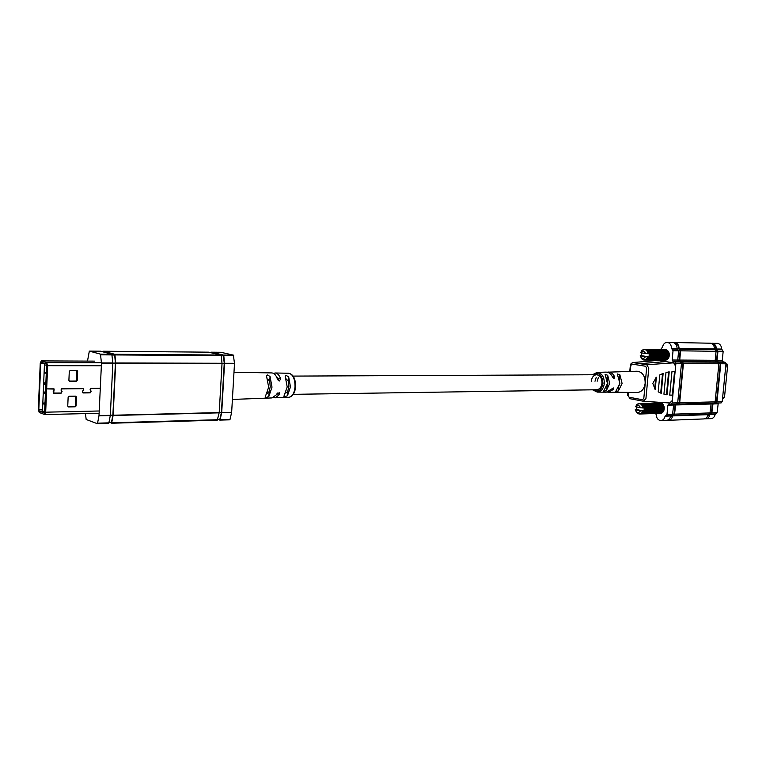 <?xml version="1.0" encoding="UTF-8"?>
<svg xmlns="http://www.w3.org/2000/svg" width="766" height="766" viewBox="0 0 766 766"><rect width="100%" height="100%" fill="white"/><g stroke="black" fill="none" stroke-linecap="round" stroke-linejoin="round"><path stroke-width="1.15" d="M655.217 389.54L652.795 383.402L656.376 377.226L655.217 389.54M669.206 371.855L667.023 394.816L663.93 394.174L665.97 372.525L669.206 371.855M663.136 373.406L661.259 393.312L658.205 391.847L659.804 374.9L663.136 373.406M669.81 402.973L672.357 400.426L672.854 395.227L669.723 395.132L671.973 371.52L675.124 371.395L675.622 366.177L673.63 362.835L657.86 360.393L632.783 362.567L646.763 364.75L648.773 368.149L645.93 398.646L643.325 401.231M643.153 401.202L636.584 399.957M679.863 361.887L679.27 360.001L680.151 350.761L678.619 348.434C678.456 345.456 677.259 343.685 675.018 343.13L674.645 343.101M667.502 420.189L668.498 420.295C670.633 420.055 672.002 418.59 672.634 415.919L674.549 414.138L675.746 404.132M708.406 414.176L708.071 414.665C707.439 417.269 706.061 418.686 703.935 418.925L668.498 420.295M668.469 419.711L672.883 414.827M710.187 413.535L705.869 418.274M712.093 343.81L712.351 343.829C714.592 344.374 715.789 346.098 715.951 348.99L717.483 351.249L716.603 360.231L717.177 362.05M711.049 343.331L717.618 343.36C720.107 343.953 721.448 345.859 721.629 349.066L723.161 351.383L722.271 360.326L723.267 361.935L724.981 362.184L725.986 363.793L722.214 401.681L720.93 402.897M718.278 402.993L717.081 412.683L715.808 413.889M715.492 413.927L715.157 414.406C714.525 417.001 713.146 418.418 711.02 418.657L704.864 418.772M677.249 403.826L678.59 404.055L679.681 402.772L683.435 363.649L682.439 361.983L680.725 361.724L679.729 360.068L680.61 350.828L679.078 348.434C678.896 345.121 677.565 343.158 675.076 342.536L710.532 343.216C713.022 343.819 714.352 345.734 714.534 348.961L716.066 351.288L715.185 360.288L716.181 361.897L717.895 362.155L718.891 363.773L715.128 401.863L713.845 403.088M676.416 404.094L677.699 402.83L681.453 363.639L680.447 361.973L678.743 361.715L677.747 360.049L678.628 350.799L677.096 348.406C676.914 345.083 675.583 343.12 673.094 342.498L667.512 342.392C669.991 343.015 671.332 344.987 671.514 348.319L673.046 350.723L672.155 360.02L673.161 361.686L674.865 361.945L675.871 363.62L675.622 366.177M711.193 403.184L709.996 412.922L708.722 414.138M713.06 403.127L711.863 412.864L709.938 414.598C709.316 417.192 707.937 418.619 705.802 418.858M711.997 343.225L712.409 343.254C714.898 343.857 716.229 345.772 716.411 348.99L717.943 351.316L717.053 360.298L718.058 361.906L719.762 362.165L720.768 363.773L716.995 401.815L715.904 403.05L714.659 402.849M718.575 362.567L719.714 362.739L720.308 363.706L716.545 401.729L714.937 402.485L715.884 402.476M712.476 403.146L711.413 412.778L709.814 413.535L710.771 413.516M672.357 400.426L672.117 402.973L671.026 404.257L668.957 403.902L667.866 405.185L666.995 414.396L665.07 416.187C664.448 418.878 663.069 420.343 660.943 420.591L660.129 420.524C657.678 419.749 656.366 417.719 656.194 414.425L655.351 413.525M660.943 420.591L666.525 420.371C668.651 420.132 670.03 418.667 670.652 415.986L670.987 415.488M628.359 392.393L628.082 395.428L629.077 397.219L642.492 399.747L643.813 398.377L646.628 368.053L645.594 366.253L632.122 364.089L630.82 365.487L630.284 371.405M674.664 342.507L673.668 342.622M660.57 349.622L662.542 347.036C663.241 344.087 664.754 342.526 667.1 342.354M655.543 403.06L655.466 402.045M671.303 415.45L672.567 414.205L673.764 404.18M675.124 371.395L672.854 395.227L672.289 395.122L674.549 371.395M636.412 399.919L629.92 398.693M654.691 388.965L655.734 377.82M660.694 393.082L662.533 373.636M665.98 394.634L667.023 394.816M666.458 394.72L668.613 371.95M669.733 395.065L672.289 395.122M678.571 403.452L677.508 403.481L679.222 402.686L682.975 363.572L682.382 362.577L681.118 362.385M673.458 414.808L672.385 414.846L674.099 414.052L675.162 404.142M607.505 379.304L607.333 380.013M597.183 381.219L598.438 377.303M596.245 377.312L595 381.248M293.349 394.337L596.704 389.75C599.615 389.396 601.367 387.213 601.961 383.22C601.961 378.155 600.161 375.321 596.561 374.737C593.612 375.081 591.85 377.265 591.256 381.276M606.768 377.83L607.898 383.153L606.299 390.737L609.698 383.479L607.687 375.244L605.092 374.392L607.467 383.498L603.57 391.33L606.299 390.737M619.56 378.931L619.627 385.106M607.352 392.087L608.434 392.211L613.585 389.339L613.48 387.95L606.27 392.192L597.279 392.106L592.587 389.817M608.434 392.211L637.322 392.479C641.659 392.058 644.273 388.975 645.173 383.23C645.163 375.953 642.473 371.95 637.12 371.213L607.151 372.19M618.411 390.938L622.088 383.393L619.876 374.785L617.3 373.961L619.885 383.412L615.72 391.503L618.411 390.938L618.698 387.788M597.279 392.106C601.166 391.713 603.512 388.85 604.317 383.517C604.297 376.776 601.894 373.061 597.087 372.372L606.069 372.113C608.817 372.161 610.952 373.779 612.474 376.977L614.035 378.643L614.705 376.977C613.173 373.741 611.019 372.104 608.242 372.046M276.344 376.489L278.269 378.423L278.192 380.434M267.794 379.16L269.747 381.401L270.235 386.715L269.125 391.608L267.439 393.226M286.273 378.998L288.399 381.267L288.887 386.514L287.757 391.359L285.871 393.035M270.053 376.479L267.449 374.986L266.453 375.608L268.665 387.213L265.132 397.19L266.07 397.525L268.818 396.51L272.007 387.165L270.053 376.479L269.747 381.401M288.667 376.901L286.091 375.359L285.134 375.982L287.202 386.954L283.86 396.424L284.751 396.778L287.489 395.716L290.467 386.916L288.667 376.901L288.399 381.267M273.74 397.439L275.415 397.793L279.743 394.327L279.236 392.661L272.083 397.918L232.395 399.44M233.984 372.228L271.844 372.927C274.228 373.119 276.086 375.158 277.407 379.055L279.226 381.066L280.701 379.017C279.379 375.187 277.531 373.176 275.166 372.994L273.51 373.377M277.771 392.968L276.526 394.27M109.749 422.65L111.692 422.775L113.148 415.229L115.666 363.237L114.967 354.926L114.651 354.246L103.362 351.24L102.979 351.853M208.553 352.178L220.943 355.041L221.278 355.673L222.025 363.524L219.21 412.606L217.276 420.18L111.443 423.225M221.058 355.108L223.49 355.817L224.237 363.457L221.422 412.462L219.842 419.404L217.649 419.567L219.765 419.509M210.727 352.666L211.119 352.197L217.238 353.614L223.442 355.06L223.787 355.692L224.534 363.534L221.709 412.548L220.11 419.672L217.994 419.557M219.842 420.094L230.03 419.385L231.648 412.3L234.492 363.553L233.391 355.127L220.905 352.293M111.367 422.602L108.916 422.669L111.443 422.487L112.88 415.134L115.398 363.161L114.699 355.051L103.333 351.862M97.32 423.627L108.877 422.851L110.333 415.296L112.841 363.228L111.836 354.227L100.499 351.211M85.457 413.602L86.175 419.481L97.205 423.636L97.56 423.177L99.006 415.574L101.476 363.199L100.47 354.141L89.335 351.106L87.496 361.073M725.814 366.234L725.593 367.747M724.473 379.697L724.253 381.209M725.747 366.234L726.216 366.799L725.584 367.824M723.611 398.397L722.539 398.425L724.483 397.42L727.69 365.181L725.986 363.773M724.406 381.286L724.397 379.697M724.272 380.98L724.387 379.85M725.728 366.397L725.613 367.517M45.012 363.524L40.751 363.515L38.817 409.523L39.286 411.112L44.639 413.19L45.146 411.984L46.132 388.898L53.572 388.965M101.457 362.72L46.707 362.557L41.402 360.92L94.457 361.121L41.278 360.901L40.244 363.352L38.31 409.322L39.229 412.462L44.658 414.559L99.111 413.286M46.132 388.898L53.926 389.042L54.223 389.98L53.17 391.713L54.013 393.322L61.088 393.236L62.065 391.608L61.175 389.904L61.759 388.927L83.034 388.697L83.532 389.655L82.498 391.369L83.322 392.948L90.177 392.862L91.135 391.263L90.273 389.578L90.848 388.621L100.279 388.515M53.419 393.14L60.773 393.025M61.558 388.745L82.852 388.64M82.738 392.767L89.842 392.661M90.647 388.439L100.289 388.333L90.857 388.41L90.091 389.683L90.953 391.369L90.187 392.652L83.063 392.699L82.671 391.474L83.705 389.76L83.044 388.486L61.768 388.707L60.983 390.009L61.883 391.723L61.098 393.025L53.744 393.063L54.003 388.841L46.669 388.869L47.655 365.679L46.707 362.557M69.017 396.242L75.69 396.146L76.485 396.98L76.083 405.932L75.212 406.803L68.547 406.938L67.743 406.095L68.145 397.104L69.017 396.242M68.547 406.938L74.675 406.612L75.537 405.741L75.671 396.146M99.216 410.988L45.673 412.185L46.659 389.09M40.751 363.515L41.278 362.27L46.649 363.936L47.128 365.516L46.142 388.688L46.669 388.869M76.37 381.19L69.687 381.229L68.892 380.376L69.294 371.347L70.166 370.485L77.088 370.514L77.644 371.338L77.232 380.329L75.824 381.008L76.696 380.147L76.791 370.476M69.189 381.056L75.824 381.008M45.673 412.185L44.658 414.559M45.022 372.822L45.922 373.09L44.926 373.195M44.696 383.153L44.648 384.551L44.639 382.904L45.261 384.063M44.763 382.914L45.251 384.302L45.491 383.124L45.414 384.896L44.543 383.642M44.275 392.23L44.275 393.504L44.495 392.202M44.256 391.981L45.098 393.025L44.677 393.781L44.744 392.259M44.39 403.567L44.256 404.764L43.528 403.012L44.543 403.385L44.256 404.764M43.528 403.012L44.217 403.232M44.227 402.964L44.533 403.625M44.438 364.712L42.484 410.902L44.639 411.735L46.611 365.392L44.438 364.712L45.117 363.457M45.012 412.769L43.049 412.012L42.484 410.902M44.169 404.266L43.777 403.337L44.169 404.266M43.873 403.376L44.179 404.084M44.074 392.68L44.284 393.274M44.811 392.01L45.098 393.025M45.012 393.025L44.677 393.781M44.457 383.642L44.744 384.321M45.405 383.124L45.328 384.896M44.849 372.525L45.931 372.851M641.678 350.598L643.497 349.478L645.594 349.727L647.222 351.288L648.007 353.739L645.834 353.547L643.459 350.924L640.692 352.772L641.697 350.598M667.847 358.938L646.628 358.833L667.808 358.976L669.053 356.717L669.264 354.074L648.007 353.739M669.264 354.074L649.147 353.796M669.302 354.534L649.147 353.863M669.302 354.466L649.185 354.256M669.312 354.984L649.185 354.323M669.312 354.926L649.195 354.725M669.283 355.443L649.195 354.782M669.293 355.376L649.175 355.185M669.235 355.893L649.175 355.252M669.245 355.836L649.128 355.644M669.149 356.343L649.118 355.711M669.158 356.276L649.051 356.094M669.034 356.774L649.032 356.161M669.053 356.717L648.936 356.544M641.506 352.896L641.353 355.683L648.792 356.822L647.672 356.812L646.667 358.785M645.834 353.547L640.692 352.772M646.973 350.943L668.172 351.211L647.021 350.991M669.254 354.007L648.017 353.394M669.197 353.624L648.007 353.327M668.919 357.138L647.739 356.966M668.89 357.195L647.71 357.023M668.756 357.54L647.567 357.377M668.728 357.598L647.548 357.435M668.565 357.933L647.385 357.77M668.536 357.981L647.356 357.818M668.345 358.296L647.165 358.134M668.316 358.344L647.136 358.182M668.105 358.632L646.925 358.478M668.067 358.67L646.897 358.517M646.351 359.11L667.569 359.216L646.389 359.072L643.756 360.001L641.525 358.727L640.405 355.836C641.841 359.024 643.555 359.283 645.547 356.621L647.672 356.812M646.054 359.35L667.234 359.493L646.092 359.321M645.738 359.56L666.918 359.694L645.786 359.532M645.412 359.733L666.592 359.867L645.46 359.704M645.087 359.857L666.257 359.991L645.135 359.848M644.742 359.953L665.922 360.087L644.79 359.943M644.398 360.01L665.625 360.135L644.445 360.001M665.271 360.154L644.101 360.02L665.29 360.135M665.424 349.698L644.244 349.392M665.798 349.756L644.541 349.411M665.759 349.708L644.589 349.42M666.171 349.861L644.876 349.468M666.104 349.775L644.924 349.488M666.525 349.995L645.221 349.574M666.439 349.88L645.269 349.583M666.88 350.167L645.547 349.708M666.774 350.024L645.594 349.727M667.224 350.378L645.862 349.89M667.09 350.196L645.91 349.909M667.55 350.627L646.169 350.1M667.397 350.416L646.217 350.129M667.856 350.905L646.466 350.349M667.684 350.665L646.504 350.388M668.153 351.211L646.734 350.627M667.952 350.943L646.772 350.675M669.187 353.566L668.402 351.546L647.222 351.288M668.44 351.604L647.251 351.335M668.613 351.91L647.433 351.651M668.641 351.967L647.462 351.709M668.795 352.303L647.615 352.044M668.823 352.35L647.643 352.101M668.957 352.705L647.777 352.456M668.977 352.762L647.797 352.513M640.405 355.836L645.547 356.621M669.082 353.126L647.902 352.887M669.101 353.183L647.921 352.954M640.252 355.673L641.353 355.683M636.69 404.582L638.547 403.529L640.577 403.883L642.224 405.559L642.961 407.981L640.797 407.78L638.451 405.061L635.703 406.784L636.718 404.572M663.059 411.964L641.86 412.692L663.021 412.003L664.093 409.733L664.208 407.483L642.961 407.981M664.208 407.483L644.101 408M664.246 407.933L644.11 408.058M664.237 407.866L644.139 408.46M664.246 408.393L644.149 408.527M664.246 408.326L644.149 408.92M664.227 408.843L644.149 408.987M664.227 408.776L644.129 409.379M664.17 409.293L644.129 409.446M664.179 409.226L644.082 409.839M664.093 409.733L644.072 409.896M664.103 409.666L644.005 410.289M663.978 410.155L643.995 410.346M663.998 410.097L643.9 410.72M636.546 406.947L636.374 409.532L643.746 410.988L642.636 411.026L641.898 412.644M640.797 407.78L635.703 406.784M664.199 407.416L642.971 407.636M664.141 407.033L642.961 407.569M663.863 410.509L642.693 411.17M663.835 410.566L642.674 411.237M663.701 410.911L642.53 411.581M663.672 410.969L642.511 411.629M663.509 411.285L642.348 411.955M663.48 411.332L642.32 412.012M663.299 411.639L642.128 412.319M663.26 411.687L642.1 412.367M641.602 412.989L662.801 412.252L641.64 412.941L639.093 414.061L636.584 412.702L635.426 409.82C636.843 413.056 638.547 413.391 640.52 410.825L642.636 411.026M641.324 413.247L662.485 412.558L641.362 413.209M641.027 413.477L662.188 412.778L641.075 413.449M640.721 413.669L661.92 412.951L640.769 413.64M640.395 413.822L661.604 413.104L640.443 413.803M640.07 413.946L661.278 413.228L640.117 413.927M639.734 414.023L660.886 413.314L639.782 414.013M660.053 402.954L638.892 403.49M660.416 402.983L639.179 403.49M660.388 402.945L639.227 403.49M660.79 403.06L639.524 403.519M660.732 402.983L639.572 403.529M661.154 403.165L639.869 403.596M661.077 403.069L639.916 403.605M661.518 403.318L640.204 403.711M661.412 403.184L640.252 403.73M661.862 403.5L640.529 403.864M661.738 403.337L640.577 403.883M662.207 403.72L640.845 404.046M662.054 403.529L640.883 404.084M662.533 403.979L641.152 404.276M662.351 403.759L641.19 404.314M662.839 404.266L641.439 404.534M662.638 404.017L641.477 404.572M664.132 406.966L662.868 404.266L641.707 404.831M662.906 404.314L641.745 404.869M663.126 404.582L641.956 405.157M663.155 404.63L641.994 405.204M663.356 404.927L642.186 405.501M663.385 404.984L642.224 405.559M663.557 405.3L642.396 405.875M663.586 405.358L642.425 405.932M663.739 405.693L642.578 406.277M663.768 405.75L642.597 406.334M663.902 406.104L642.731 406.698M663.921 406.162L642.751 406.756M635.426 409.82L640.52 410.825M664.026 406.526L642.865 407.129M664.045 406.593L642.875 407.186M635.273 409.561L636.374 409.532M673.63 362.835L646.763 364.75M678.619 348.434L677.096 348.415M672.634 415.919L708.071 414.665M672.194 415.766L670.7 415.814M708.119 414.492L709.498 414.444M679.078 348.434L715.951 348.99M671.514 348.319L677.096 348.406M716.411 348.99L721.629 349.066M709.938 414.598L715.157 414.406M665.07 416.187L670.652 415.986M665.692 361.6L639.936 363.659M674.549 414.138L709.996 412.922M675.43 404.975L710.867 404.008M679.681 402.772L715.128 401.863M683.435 363.649L718.891 363.773M682.439 361.983L717.895 362.155M680.725 361.724L716.181 361.897M679.729 360.068L715.185 360.288M680.61 350.828L716.066 351.288M679.614 349.181L715.071 349.689L679.576 349.172M666.995 414.396L672.567 414.205M667.866 405.185L673.448 405.032M672.117 402.973L677.699 402.83M675.871 363.62L681.453 363.639M674.865 361.945L680.447 361.973M673.161 361.686L678.743 361.715M672.155 360.02L677.747 360.049M673.046 350.723L678.628 350.799M672.05 349.066L677.632 349.152M672.012 349.066L677.594 349.143M711.863 412.864L717.081 412.683M712.744 403.96L717.953 403.816M716.995 401.815L722.214 401.681M720.768 363.773L725.986 363.793M719.762 362.165L724.981 362.184M718.058 361.906L723.267 361.935M717.053 360.298L722.271 360.326M717.943 351.316L723.161 351.383M716.947 349.717L722.166 349.794L716.909 349.708M715.865 350.273L716.861 350.292L715.865 350.273M710.005 412.826L711.413 412.778M710.886 403.912L712.294 403.874M715.138 401.767L716.545 401.729M718.901 363.706L720.308 363.706M718.68 362.739L719.714 362.739M715.185 360.221L716.603 360.231M716.076 351.23L717.483 351.249M680.151 350.761L678.628 350.742M679.27 360.001L677.747 359.991M682.382 362.577L681.242 362.577M682.975 363.572L681.462 363.572M679.222 402.686L677.709 402.725M674.98 404.898L673.458 404.936M674.099 414.052L672.586 414.1M593.238 389.808C598.141 392.565 601.396 390.43 602.986 383.402C602.239 374.775 598.945 371.883 593.095 374.746M612.273 376.546L614.705 376.977M611.661 388.984L613.585 389.339M619.876 374.785L619.522 378.739M607.687 375.244L607.361 378.883M288.696 373.243C293.301 374.248 295.599 378.758 295.571 386.773C294.92 393.14 292.708 396.644 288.926 397.276C292.325 396.664 294.364 393.188 295.034 386.849C295.025 378.797 292.909 374.268 288.696 373.243L275.166 372.994M269.125 391.608L268.818 396.51M287.757 391.359L287.489 395.716M280.701 379.017L278.269 378.423M279.743 394.327L277.321 393.695M220.943 355.041L114.651 354.246M208.639 352.178L103.362 351.24M223.413 355.654L114.967 354.926M222.025 363.275L115.656 362.969M222.025 363.524L115.666 363.237M221.412 412.52L113.148 415.229M219.181 412.845L113.119 415.478M217.611 419.739L111.692 422.775M217.678 419.462L219.842 419.404M219.22 412.51L221.422 412.462M222.025 363.457L224.237 363.457M222.025 363.39L224.237 363.4M221.288 355.797L223.49 355.817M230.03 419.385L220.11 419.672M231.61 412.539L221.68 412.788M231.648 412.3L221.709 412.548M234.492 363.553L224.534 363.534M234.482 363.304L224.524 363.275M233.735 355.769L223.787 355.692M233.391 355.127L223.442 355.06M220.981 352.293L211.119 352.197M112.87 415.191L110.342 415.258M112.88 415.134L110.342 415.191M111.443 422.487L108.935 422.554M114.622 354.888L112.142 354.869M114.699 355.051L112.162 355.031M115.398 363.094L112.841 363.084M115.398 363.161L112.841 363.151M100.576 351.211L89.335 351.106M108.877 422.851L97.56 423.177M110.304 415.545L98.977 415.833M110.333 415.296L99.006 415.574M112.841 363.228L101.476 363.199M112.841 362.96L101.466 362.931M112.142 354.907L100.786 354.821M111.836 354.227L100.47 354.141M722.635 397.458L724.483 397.42M725.842 365.181L727.69 365.181M725.977 363.907L726.905 363.917M42.542 409.437L38.817 409.523M53.189 388.831L53.716 389.013M53.486 393.14L54.013 393.322M60.552 393.054L61.088 393.236M82.498 388.525L83.034 388.697M82.776 392.767L83.322 392.948M89.632 392.68L90.177 392.862M75.212 406.803L74.675 406.612M76.083 405.932L75.537 405.741M76.485 396.98L75.949 396.798M42.484 411.045L39.286 411.112M69.687 381.229L69.208 381.075M77.232 380.329L76.696 380.147M77.644 371.338L77.098 371.165M101.351 365.755L47.655 365.679M45.156 411.84L44.639 411.735L45.031 412.702M47.023 364.482L46.611 365.392L47.128 365.487M596.561 374.737L293.167 376.096M629.805 398.674L643.574 401.269L670.02 403.002M673.486 415.402L708.923 414.157M678.59 404.055L714.036 403.108M665.922 415.66L671.504 415.469M671.026 404.257L676.608 404.103M710.791 414.09L716.009 413.908M715.904 403.05L721.122 402.916M632.783 362.567C631.194 363.333 630.389 364.233 630.351 365.277L629.786 371.424M627.871 392.393L627.603 395.266M597.087 372.372L592.444 374.756M288.926 397.276L275.415 397.793M208.591 352.178L103.324 351.23M217.276 420.18L111.386 423.234M229.695 419.825L219.775 420.103M220.943 352.283L211.081 352.197M100.538 351.201L89.296 351.106M108.581 423.32L97.263 423.646M82.69 388.554L83.226 388.735M82.527 392.518L83.063 392.699M53.218 392.872L53.744 393.063"/></g></svg>
